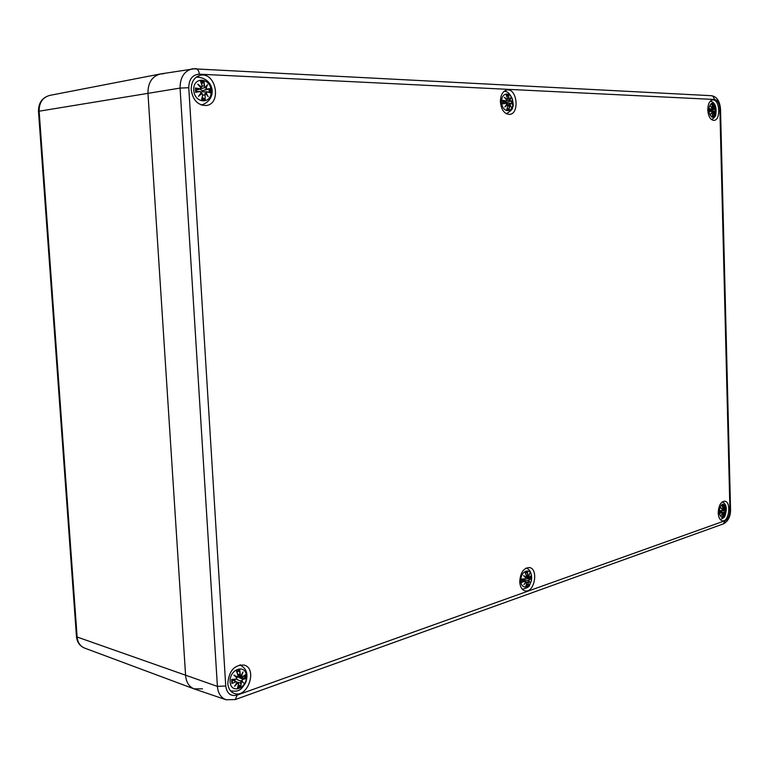 <?xml version="1.0" encoding="UTF-8"?>
<svg xmlns="http://www.w3.org/2000/svg" width="769" height="769" viewBox="0 0 769 769"><rect width="100%" height="100%" fill="white"/><g stroke="black" fill="none" stroke-linecap="round" stroke-linejoin="round"><path stroke-width="1.15" d="M202.468 688.813L194.057 688.87C189.059 686.755 186.242 682.343 185.608 675.615L147.956 93.222C147.927 82.773 152.012 76.362 160.202 74.007L163.422 73.776M188.77 87.704C188.953 79.197 192.461 74.689 199.296 74.18C198.931 70.796 197.739 68.931 195.73 68.585L160.634 73.93C152.185 76.102 147.956 82.533 147.956 93.222L185.608 675.615C186.271 682.507 189.193 686.967 194.374 688.986L226.009 699.742C220.914 697.752 218.05 693.302 217.406 686.4L225.74 685.977L188.77 87.704L180.071 88.089L217.406 686.4L77.131 637.02L39.132 111.197L38.488 111.399L76.458 636.472L77.131 637.02C77.698 642.548 80.187 646.229 84.58 648.075C79.736 645.998 77.025 642.134 76.458 636.472L76.458 636.405M718.217 512.865C718.611 505.589 720.784 501.696 724.715 501.167C731.521 501.609 729.089 522.247 722.399 520.824C719.899 520.161 718.506 517.508 718.217 512.865M519.729 581.854C520.344 572.665 523.583 567.897 529.457 567.541C538.934 568.829 534.378 593.36 525.083 590.861C521.901 589.91 520.113 586.91 519.729 581.854M227.787 683.314C229.037 670.674 234.516 664.599 244.215 665.098C257.971 668.78 247.541 698.713 234.237 693.427C230.412 691.898 228.268 688.524 227.787 683.314M191.212 89.877C191.212 81.783 194.336 76.9 200.565 75.218C216.051 71.93 221.924 103.95 206.207 105.497C197.902 105.42 192.904 100.22 191.212 89.877M500.398 101.892C500.494 95.058 502.705 91.088 507.021 89.973C517.143 88.166 519.796 113.879 509.587 114.408C504.387 114.072 501.321 109.89 500.398 101.892M707.768 109.948C707.893 104.103 709.518 100.768 712.642 99.932C719.746 98.73 721.139 120.204 713.988 120.387C710.412 119.993 708.336 116.513 707.768 109.948M202.449 105.305L203.67 104.469M230.96 691.312L231.68 691.187M240.812 665.32L240.322 664.801M713.968 113.197L713.584 116.359L714.343 112.264L712.882 113.293M714.353 112.361L714.891 113.658M714.641 111.813L715.103 114.36M713.257 112.207L714.468 111.851L714.814 113.379M714.987 111.13L715.977 111.813L715.016 111.226M713.469 115.994L712.344 115.36M714.257 112.216L712.652 112.216M714.959 109.236L714.363 108.573L714.843 109.39L715.718 109.092M714.555 108.592L714.689 106.92M714.17 108.179L713.632 107.179L714.17 108.179L712.229 108.602M712.181 105.276L713.267 104.171L713.815 107.17M714.891 106.247L714.238 108.016M714.363 108.573L712.498 108.544M714.872 109.381L709.451 110.294M711.152 106.872L712.392 108.112L712.757 107.122L711.681 104.094L712.719 107.737M712.488 107.948L711.046 106.776M710.469 106.055L712.229 108.477L711.585 109.256L712.142 108.823M712.171 111.322L709.345 111.563L709.268 108.64L711.69 109.102M711.738 111.101L712.315 111.745L710.681 114.206L712.603 112.303L712.882 113.168M712.315 111.736L711.719 110.957L709.499 110.938M712.084 112.139L712.911 113.168L711.998 116.302L712.892 113.158M711.123 113.649L710.681 114.206M709.479 108.881L709.46 111.332L711.633 110.967L709.499 110.957M715.901 108.91L715.977 111.813M710.421 110.284L710.441 110.947M709.345 111.563L709.268 108.64M708.326 110.111C710.739 100.999 713.372 101.104 716.227 110.419C713.843 119.531 711.21 119.426 708.326 110.111M509.309 105.834L509.059 109.621L509.799 104.699L509.088 105.843L507.771 105.997M509.818 104.844L511.145 107.237L509.818 104.786M510.231 104.18L510.779 103.479L509.991 104.228L511.145 107.237M508.732 104.661L510.01 104.228L510.683 106.209M506.54 103.296L510.693 103.325L512.433 104.209L510.779 103.479M508.895 109.188L507.232 108.246M509.722 104.661L507.434 104.661M510.683 101.104L512.289 100.739L510.683 101.104L509.837 100.306L510.578 101.287L505.704 102.44L503.964 101.623M510.078 100.335L510.76 97.538L509.616 99.73M509.549 99.845L508.799 98.634L509.549 99.845M506.906 96.615L508.482 95.039L509.03 98.634M510.76 97.538L509.607 99.643M512.029 100.96L505.704 102.44M510.395 98.432L509.857 100.306L506.704 100.537M508.463 100.133L509.53 99.845M506.348 95.154L507.521 98.557L506.973 99.749L507.521 98.855M507.107 99.537L504.445 97.269L506.752 100.172L505.896 101.104L506.752 100.181M503.089 101.835L506.175 101.095L506.704 100.201M503.147 100.672L503.262 103.594L502.811 100.355L506.002 100.912M504.445 97.269L506.694 100.201M506.098 103.306L502.945 103.853L506.098 103.306L506.906 104.094L504.829 107.016L507.319 104.747L507.79 105.564M504.829 107.016L506.848 104.055L506.098 103.133L503.186 103.142L506.098 103.133L506.906 104.084L505.454 106.295M506.713 104.565L507.319 104.747M507.79 105.516L507.194 104.574L505.579 106.112M507.761 105.776L506.934 109.121M512.289 100.739L512.433 104.209M505.983 102.373L506.031 103.133M502.945 103.853L502.811 100.355M501.609 102.114C501.128 91.021 512.548 91.588 512.894 102.546C513.413 113.504 502.022 113.187 501.609 102.114M205.073 94.885L205.16 99.605L205.073 94.885L205.775 93.462L204.794 94.895L202.699 95.221M205.804 93.655L208.255 96.663L205.804 93.52M206.428 92.838L207.303 91.982L206.121 92.905L208.255 96.663M204.852 93.443L206.15 92.895L207.476 95.491M207.226 91.799L209.908 92.626L207.005 91.761L202.343 91.838M209.908 92.626L207.303 91.982M204.89 99.076L202.247 97.48M207.121 89.021L210.024 88.598L207.121 89.021L205.823 88.022L207.024 89.252L202.276 90.732L199.777 89.098M206.14 88.06L207.524 84.609L205.371 87.435L204.246 85.936L205.371 87.435L200.007 89.031M201.641 84.013L204.054 81.466L204.525 85.926M207.524 84.609L205.41 87.185M209.62 88.868L202.276 90.732M205.823 88.022L204.419 87.82M202.132 85.82L200.555 81.312L202.132 85.82L201.401 87.291L202.199 85.849M201.536 87.032L197.748 84.186L201.017 87.82L200.296 88.935L200.988 87.82L200.296 88.935L195.912 90.319M201.286 92.674L200.103 91.492L195.624 92.367L196.172 92.04L195.355 88.012L199.892 88.733M197.748 84.186L200.911 87.849M201.401 87.291L200.719 87.455M200.065 91.703L201.315 92.703L198.498 96.327L201.939 93.51L202.766 94.827L201.939 93.51M201.315 92.693L200.103 91.492L196.066 91.53M202.747 94.818L201.661 99.489L202.68 94.798M201.199 92.645L198.498 96.327M201.228 93.289L202.766 94.827L201.843 99.153M210.024 88.598L210.283 92.914M202.651 90.655L202.728 91.79M195.624 92.367L195.355 88.012M193.73 90.194C192.836 76.371 210.504 77.246 211.177 90.867C212.138 104.478 194.538 103.988 193.73 90.194M201.026 91.963L201.891 91.799M724.187 513.654L723.802 516.393L724.533 512.635L724.014 513.673L723.187 513.586M724.552 512.76L725.263 514.009L724.552 512.712M724.84 512.125L725.196 511.385L724.648 512.173L725.263 514.009M722.36 510.433L725.926 511.049L725.196 511.385M723.696 516.086L722.812 515.432M724.465 512.587L719.822 511.52M723.408 512.279L724.648 512.173M725.6 509.03L725.148 509.53L724.571 509.068L725.109 509.607L726.042 508.415L724.917 509.684L722.341 509.587M724.763 509.088L724.927 507.079M724.388 508.79L724.042 507.963L724.379 508.79L723.062 508.751M722.216 505.887L723.504 504.868L724.042 507.963M725.071 506.348L724.446 508.655M724.84 507.492L724.59 509.078L723.581 508.77M724.244 508.78L723.062 508.674M721.409 508.415L722.668 509.376L723.023 508.299L721.985 505.387L723.023 508.299L722.187 509.386M722.764 509.241L720.813 507.809L722.476 509.809L721.303 508.28M721.995 510.597L719.649 510.626L721.899 510.722L722.514 509.837L722.341 510.395M720.813 507.809L722.485 509.876M722.043 512.481L719.726 513.384L722.043 512.481L722.591 512.923L721.014 515.509L722.87 513.356L723.158 514M722.514 512.702L719.822 511.846M722.504 513.106L723.168 514.009L722.351 516.787M721.524 514.73L721.014 515.509M719.813 510.731L719.909 513.134M722.485 513.144L721.668 514.557M726.042 508.415L726.109 511.164M719.726 513.384L719.649 510.626M718.746 512.173C721.072 502.58 723.6 501.696 726.34 509.53C724.052 519.113 721.514 519.988 718.746 512.173M528.216 582.306L527.947 585.488L528.649 581.047L528.005 582.325L526.707 582.133M528.649 581.047L529.61 582.046L528.649 581.047M528.697 581.229L529.61 582.046M529.091 580.451L529.61 579.538L528.861 580.508L529.947 582.575M528.601 581.018L527.544 580.576L528.889 580.508L529.543 581.97M525.785 578L530.898 578.99L529.61 579.538M527.794 585.142L526.486 584.123M527.544 580.576L523.045 579.086M522.507 579.903L523.074 579.374M529.524 577.365L531.043 575.866L529.187 577.529L526.179 577.269M529.524 577.317L528.716 576.837L529.485 577.432L530.927 576.068M528.947 576.856L529.264 574.51M528.447 576.519L527.947 575.577L528.447 576.519L526.563 576.385M525.554 573.203L527.409 571.857L527.947 575.577M529.591 573.501L528.976 575.279M529.216 574.751L528.745 576.846L527.765 576.481M527.38 576.317L526.554 576.289M526.515 576.346L525.256 572.588L526.477 576.087L526.034 577.356L525.304 577.336M526.083 577.308L526.477 576.692M526.121 577.192L523.574 575.568L526.015 577.356M524.295 576.221L525.785 577.904L524.977 578.999L525.736 577.971M525.785 577.913L524.977 578.999L522.007 578.99L525.073 578.855M523.574 575.568L525.727 577.971M525.16 581.095L522.141 582.258L525.16 581.095L525.929 581.575L522.276 580.066M526.765 582.537L526.179 581.864L526.755 582.777M525.9 586.045L526.746 582.825L525.861 581.7M524.602 583.729L526.323 582.066M525.871 581.575L523.929 584.68M522.266 579.115L522.401 581.95M531.043 575.866L531.168 579.115M522.141 582.258L522.007 578.99M520.853 580.855C520.402 570.492 531.283 566.84 531.61 577.115C532.09 587.343 521.238 591.217 520.853 580.855M240.774 683.007L240.803 686.804L241.389 681.382L240.505 683.026L237.237 682.218M241.456 681.642L236.285 679.104M242.043 680.652L242.744 679.229L241.754 680.719L243.725 683.045M238.313 676.316L238.323 676.941L245.619 678.643L242.869 679.46M240.562 686.39L238.457 684.535M241.783 680.719L243.023 682.401L240.418 680.709L241.754 680.719M234.785 680.575L235.151 679.315M241.11 675.759L243.052 671.943L241.485 676.23L242.658 676.883L245.157 674.971L242.11 677.018L238.111 676.278M245.148 674.98L242.696 676.835M242.696 676.739L241.783 676.249M238.092 675.393L241.062 675.864L240.274 674.759L241.053 675.864M236.929 672.039L239.303 671.039L239.793 670.107L240.274 674.759M243.052 671.943L241.101 675.691M241.485 676.23L240.803 675.884M238.025 675.538L236.506 671.231L238.025 675.538L237.371 677.133L236.15 677.018M237.467 676.941L233.891 675.086L237.361 677.143L238.102 675.461L236.737 671.52M237.419 677.105L238.092 675.49M236.967 677.806L234.93 675.855L236.977 677.825L235.833 679.248L236.948 677.893M236.977 677.845L235.833 679.248L231.632 679.421L235.92 679.085M233.891 675.086L236.881 677.941M236.083 681.824L231.882 683.43L236.083 681.824L237.256 682.334L232.151 679.854M237.698 682.68L238.611 683.747L237.669 682.661L235.583 684.948M238.563 683.785L237.525 687.957L238.525 683.795M237.208 682.353L234.574 686.256L237.832 682.91M237.15 682.353L234.574 686.256M232.161 679.546L232.276 683.016M237.16 682.497L237.669 682.661M245.378 674.663L245.619 678.643M231.882 683.43L231.632 679.421M230.094 681.767C229.268 669.068 245.82 663.493 246.445 676.086C247.33 688.572 230.835 694.474 230.094 681.767M237.708 676.931L238.323 676.941M199.296 74.18L714.584 99.489L713.084 96.308L711.402 95.692L192.558 68.758C184.243 70.911 180.081 77.352 180.071 88.089L39.132 111.197C39.075 102.671 42.622 97.403 49.764 95.394L160.202 74.007M226.009 699.742L235.276 699.559L237.179 695.089C230.71 696.618 226.893 693.58 225.74 685.977M714.584 99.489C717.669 100.21 719.428 103.392 719.871 109.044L720.515 109.15C719.842 101.066 716.804 96.586 711.402 95.692M719.871 109.044L729.935 510.107L730.55 509.607L720.515 109.15M729.935 510.107C729.781 515.528 728.243 519.037 725.302 520.623L723.264 523.929L235.429 699.502M725.302 520.623L237.179 695.089M714.661 107.102L714.382 108.573M713.18 104.517L713.632 107.179L712.786 107.247M714.238 108.035L714.526 107.381M709.47 108.842L711.585 109.256L709.441 109.679M712.488 112.149L711.287 113.418M713.18 115.715L712.209 115.773M713.584 116.359L711.998 116.302M715.324 109.236L715.391 111.332M711.959 104.709L712.901 104.853M711.681 104.094L713.267 104.171M714.766 111.092L712.036 111.082M508.347 95.452L508.799 98.634L507.559 98.749M505.291 98.201L507.002 99.739M503.099 100.595L505.896 101.104L503.089 101.748M508.569 108.842L507.05 108.881M509.059 109.621L506.8 109.544M511.539 101.066L511.673 103.728M506.569 95.692L508.049 95.856M506.213 94.933L508.482 95.039M510.443 103.325L506.579 103.325M206.89 85.628L205.852 88.022M203.862 81.985L204.246 85.936L202.285 86.166M198.902 85.311L201.42 87.272M195.807 88.32L199.796 88.964L195.903 90.136M196.076 91.549L199.95 91.511L196.037 92.097M201.795 93.289L199.479 95.241M204.525 98.643L201.978 98.634M205.16 99.605L201.661 99.489M209.014 89.012L209.235 92.405M201.026 82.293L203.545 82.485M200.555 81.312L204.054 81.466M201.18 104.93L202.016 104.844C218.079 99.018 214.215 77.775 196.835 77.131L196.018 77.304M198.758 77.015L196.076 77.256M725.926 511.049L722.264 510.549M724.667 512.173L725.013 513.404M723.418 505.243L723.869 507.982L722.898 507.857M723.408 515.778L722.572 516.182M723.802 516.393L722.274 516.931M725.523 509.184L725.523 510.991M722.302 505.694L723.148 505.512M721.985 505.387L723.504 504.868M530.898 578.99L529.495 579.355L525.765 578.163M527.284 572.299L527.736 575.587L526.304 575.327M526.198 581.873L524.718 583.594M527.476 584.767L526.131 585.344M527.947 585.488L525.794 586.247M530.379 576.644L530.418 578.922M525.688 572.953L526.996 572.617M525.256 572.588L527.409 571.857M245.215 678.518L242.744 679.229L237.957 676.922M242.427 673.394L241.514 676.23M239.611 670.664L240.005 674.778L237.679 674.125M240.207 685.919L237.929 686.804M240.803 686.804L237.525 687.957M244.494 675.528L244.609 678.441M236.919 671.789L239.303 671.039M236.506 671.231L239.793 670.107M230.729 690.908L230.729 690.908C238.342 691.696 240.543 691.014 245.686 682.661C248.512 674.202 246.58 668.299 239.89 664.974L239.89 664.974M38.488 111.399C38.392 102.921 42.151 97.586 49.764 95.394M84.58 648.075L194.057 688.87M723.427 523.872C728.205 521.257 730.579 516.518 730.55 509.664M714.997 113.927L714.343 112.274M712.017 111.053L715.872 111.659M714.036 112.207L712.632 112.207M714.805 106.67L714.228 108.121M714.843 109.39L710.143 110.342M710.921 106.564L712.219 108.467L711.758 109.256L709.441 109.727M711.508 119.58C714.488 117.763 715.939 115.908 715.881 114.033C716.689 106.507 714.824 102.229 710.296 101.21M510.885 106.583L509.799 104.709M512.231 103.998L510.693 103.325M509.511 104.661L507.425 104.651M510.52 98.182L509.597 99.797M506.531 99.855L507.521 98.557L506.338 95.135M505.079 97.942L506.742 100.162M507.175 104.565L507.809 105.795L506.915 109.333M506.31 113.716C511.058 111.015 513.183 108.64 512.692 106.612C514.355 107.804 512.462 90.627 503.955 91.415M207.63 95.692L205.775 93.472M206.957 85.542L205.39 87.416M200.776 87.512L202.228 85.83L200.767 81.639M198.748 85.138L201.007 87.81M199.411 95.337L201.305 92.713M196.172 92.04L195.951 88.464M202.016 104.844L201.267 104.959M725.138 513.634L724.533 512.635M725.004 506.781L724.446 508.732M719.842 510.741L721.899 510.722M721.389 515.009L722.591 512.933L719.813 511.712M722.341 516.797L723.168 514.009M719.919 513.067L719.861 510.741M720.207 519.479C723.331 518.316 724.956 516.989 725.1 515.49C727.33 508.52 726.397 503.974 722.293 501.869M529.418 574.174L528.505 576.471M526.034 577.356L526.515 576.039L525.39 572.79M522.276 579.115L524.977 578.999M524.256 576.173L525.775 577.884M525.929 581.556L522.276 579.826M525.9 586.065L526.784 582.806M524.448 584.017L525.919 581.585M522.43 581.816L522.324 579.115M522.305 589.208C527.159 588.102 529.63 586.632 529.716 584.805L531.417 580.566C532.033 573.905 530.322 569.714 526.294 567.974M242.639 672.981L241.11 675.826M232.017 679.556L235.833 679.248M237.256 682.314L232.671 679.508M237.237 682.238L238.611 683.747L237.688 687.64M235.343 685.304L237.246 682.343M232.382 682.728L232.18 679.546"/></g></svg>
